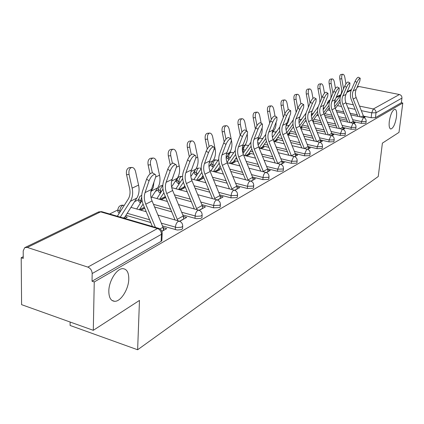 <?xml version="1.0" encoding="UTF-8"?>
<svg xmlns="http://www.w3.org/2000/svg" width="424" height="424" viewBox="0 0 424 424"><rect width="100%" height="100%" fill="white"/><g stroke="black" fill="none" stroke-linecap="round" stroke-linejoin="round"><path stroke-width="0.64" d="M389.296 121.328C390.552 114.109 392.428 110.081 394.924 109.238C396.44 109.689 396.944 112.275 396.44 116.998C395.2 124.142 393.329 128.149 390.827 129.018C389.322 128.61 388.813 126.045 389.296 121.328M108.82 291.118C108.846 280.773 117.013 268.048 123.055 268.668C126.898 269.145 128.806 272.6 128.785 279.034C128.673 289.184 120.761 301.771 114.591 301.31C110.797 300.923 108.873 297.526 108.82 291.118M353.404 121.651L361.312 123.352L365.711 123.289L365.954 122.891M342.878 127.449L351.024 129.235L355.54 129.161L355.794 128.732M331.838 133.523L340.239 135.399L344.876 135.309L345.157 134.848M320.258 139.893L328.923 141.865L333.693 141.764L333.995 141.261M308.084 146.577L317.041 148.654L321.949 148.543L322.272 147.997M295.274 153.605L304.538 155.799L309.599 155.672L309.944 155.073M281.785 160.993L291.378 163.32L296.593 163.176L296.97 162.524M267.549 168.784L277.503 171.248L282.882 171.089L283.29 170.374M252.513 176.999L262.848 179.622L268.408 179.442L268.848 178.658M236.603 185.686L247.351 188.479L253.096 188.277L253.573 187.413M219.738 194.876L230.937 197.86L236.883 197.632L237.403 196.683M201.835 204.612L213.516 207.813L219.68 207.564L220.247 206.509M182.792 214.952L196.445 218.689L200.753 218.397L201.972 217.581L202.01 216.945M162.498 225.95L177.29 230.031L181.244 229.654L182.559 228.769L182.596 228.048M324.689 107.638L323.178 108.385M313.532 113.155L311.375 114.22L312.567 114.48M301.84 118.937L299.901 119.897M289.571 125.006L287.88 125.843M276.686 131.376L275.266 132.081M263.14 138.081L262.016 138.632M248.867 145.135L248.082 145.522M233.82 152.576L233.407 152.783M194.372 172.086L193.545 172.494M176.909 180.725L175.064 181.636M158.412 189.873L155.423 191.351M138.765 199.587L134.503 201.697M117.867 209.922L109.652 213.988M23.235 256.721L21.2 257.728L23.246 258.407L23.193 250.939L24.693 247.669L27.284 247.436L87.837 267.104L157.505 228.515L100.631 211.852L27.284 247.436M70.14 322.033L70.103 325.462L137.63 349.758L139.475 300.42L93.296 330.322L94.25 281.96L402.8 103.016L398.989 132.389L382.39 143.137L378.25 176.501L137.63 349.758M93.296 330.322L21.592 304.66L21.2 257.728M357.374 86.703L358.996 86.507L399.413 94.52C401.157 95.055 402 96.243 401.941 98.092L401.343 102.725L375.431 117.681L371.143 117.734L363.463 116.107M357.294 114.803L350.102 113.277M343.694 111.92L336.078 110.309M329.538 108.926L328.748 108.475M401.343 102.725L402.8 103.016M162.185 232.84L162.159 233.666L161.454 234.297L92.178 273.533L92.035 281.223L94.25 281.96M92.178 273.533C91.966 270.422 90.519 268.281 87.837 267.104M161.878 231.356L166.712 228.637L163.701 227.762L163.59 230.137M124.815 218.424L127.306 217.146L125.027 216.484M124.38 217.501L124.354 218.291M179.728 221.323L186.687 217.411L183.74 216.574L183.687 217.629M199.248 210.352L205.444 206.864L202.561 206.075L202.529 206.552M164.788 197.722L161.041 199.72M217.576 200.048L223.093 196.948L220.263 196.259M185.161 186.804L184.138 186.534M234.827 190.35L239.719 187.599L237.053 186.904M198.374 180.746L203.446 178.149L201.607 177.672M251.088 181.212L255.418 178.774L252.916 178.138M215.376 172.038L219.865 169.738L218.116 169.293M266.436 172.579L270.263 170.427L267.91 169.844M231.446 163.807L235.405 161.777L233.735 161.364M280.958 164.417L284.324 162.524L282.103 161.984M246.662 156.011L250.139 154.23L248.543 153.843M294.707 156.689L297.659 155.03L295.56 154.532M261.083 148.628L264.12 147.07L262.594 146.704M307.75 149.354L310.32 147.912L308.333 147.451M274.773 141.611L277.413 140.259L275.95 139.92M320.141 142.39L322.362 141.144L320.48 140.715M287.79 134.949L290.064 133.783L288.659 133.459M331.923 135.77L333.826 134.7L332.04 134.297M300.754 128.308L302.116 127.608L300.77 127.306M343.143 129.463L344.754 128.557L343.053 128.18M313.098 121.985L313.617 121.72L312.933 121.571M353.839 123.448L355.185 122.695L353.563 122.345M347.002 120.273L339.38 118.63M332.723 117.194L324.646 115.455M336.221 125.992L328.139 124.216M321.212 122.7L312.748 120.845M324.916 131.975L316.325 130.062M309.123 128.451L301.215 126.686M313.045 138.251L303.913 136.173M296.397 134.461L289.131 132.807M300.563 144.833L290.838 142.575M282.994 140.752L276.443 139.231M287.424 151.744L277.052 149.285M268.858 147.34L263.108 145.978M258.364 144.854L257.999 144.769M273.575 159.005L262.498 156.323M253.918 154.246L249.084 153.075M244.16 151.887L243.143 151.638L243.286 149.646L242.321 149.343M258.958 166.659L247.102 163.717M238.113 161.491L234.302 160.548M229.193 159.281L228.319 159.069L228.457 157.028L226.946 156.435M243.503 174.714L230.799 171.497M221.355 169.102L218.71 168.429M213.399 167.083L212.684 166.902L212.816 164.814L210.967 163.887M227.142 183.226L213.5 179.681M203.557 177.094L202.232 176.75M196.699 175.313L196.174 175.176L196.296 173.034L194.404 171.497L194.457 171.137M209.785 192.215L195.104 188.298M179.023 184.011L178.711 183.926L178.822 181.732L176.941 180.126C177.545 177.386 179.235 176.156 182.013 176.453L181.318 176.607C179.914 177.529 179.082 179.241 178.822 181.732L180.285 182.119M191.335 201.734L175.51 197.393M160.283 193.217L160.304 190.948L158.438 189.268C158.894 186.82 160.357 185.521 162.821 185.368M171.694 211.82L154.59 206.992M150.737 222.531L125.801 215.275M364.046 117.708L365.149 117.093L363.601 116.764M163.701 227.762L163.298 227.985M242.512 151.458L243.143 151.638M226.453 157.156L226.421 157.638L228.319 159.069M210.876 164.019L210.792 165.413L212.684 166.902M194.377 171.959L194.287 173.628L196.174 175.176M176.914 180.645L176.829 182.315L178.711 183.926M158.412 189.846L158.338 191.516L160.208 193.196M138.781 199.619L138.722 201.278L140.376 202.979M117.909 210.013L117.861 211.661L119.192 213.336M92.035 281.223L161.136 241.346L161.846 240.7L161.883 239.889M140.879 210.193L144.754 208.211M161.226 199.773L165.726 197.467M180.354 189.973L185.405 187.387M163.579 230.402L163.039 227.248L152.073 200.965C150.462 196.943 150.239 193.121 151.41 189.491L155.449 177.746C156.074 175.769 155.921 174.64 154.983 174.349C152.773 174.677 150.806 176.813 149.084 180.762L146.577 179.182C148.294 175.239 150.266 173.109 152.486 172.785L153.048 173.14M155.444 227.386L145.745 204.172C144.112 200.112 143.879 196.254 145.05 192.597L149.084 180.762M146.577 179.182L142.565 191.023C141.16 195.443 141.441 200.107 143.413 205.004L152.396 226.496M117.347 216.24L128.154 199.211C130.004 196.164 130.491 192.538 129.617 188.336L126.548 174.693C126.008 170.846 126.893 168.513 129.193 167.681L129.405 167.666M124.115 218.222L136.772 198.156C139.014 194.494 139.613 190.143 138.574 185.097L135.553 171.556C134.8 168.789 133.518 167.422 131.7 167.459C129.405 168.286 128.525 170.623 129.06 174.476L132.129 188.145C133.189 193.233 132.59 197.621 130.348 201.31L120.284 217.099M183.74 219.065L183.232 216.007L172.658 190.53C171.105 186.634 170.92 182.919 172.091 179.384L176.13 167.952C176.766 166.012 176.644 164.894 175.764 164.607C173.713 164.92 171.847 166.977 170.167 170.777L167.724 169.261C169.393 165.461 171.264 163.41 173.326 163.108L173.824 163.41M177.852 220.761L166.727 193.54C165.159 189.608 164.957 185.86 166.129 182.299L170.167 170.777M167.724 169.261L163.706 180.778C162.297 185.087 162.54 189.613 164.438 194.362L175.086 219.971M202.667 208.428L202.184 205.454L191.982 180.741C190.482 176.956 190.323 173.347 191.494 169.902L195.528 158.767C196.169 156.853 196.079 155.756 195.252 155.476C193.339 155.767 191.569 157.749 189.931 161.417L187.546 159.959C189.173 156.292 190.948 154.315 192.872 154.029L193.312 154.294M197.096 209.726L186.412 183.566C184.896 179.749 184.726 176.108 185.898 172.637L189.931 161.417M187.546 159.959L183.528 171.179C182.119 175.372 182.325 179.771 184.159 184.376L194.325 208.958M220.464 198.421L220.008 195.528L210.15 171.529C208.703 167.856 208.566 164.342 209.737 160.988L213.76 150.138C214.406 148.252 214.343 147.17 213.564 146.895C211.777 147.176 210.087 149.084 208.497 152.629L206.165 151.22C207.755 147.679 209.445 145.771 211.237 145.501L211.629 145.734M215.18 199.37L204.909 174.19C203.446 170.485 203.303 166.945 204.469 163.563L208.497 152.629M206.165 151.22L202.158 162.154C200.748 166.24 200.928 170.522 202.693 174.995L212.419 198.623M150.064 173.893L148.114 165.016C147.6 161.306 148.416 159.058 150.557 158.274L150.732 158.258M151.108 197.971L157.67 187.896C159.896 184.323 160.516 180.089 159.53 175.197L156.663 162.053C155.947 159.355 154.733 158.019 153.022 158.041C150.88 158.825 150.064 161.078 150.578 164.793L152.333 172.769M136.724 209.006L142.035 200.409M153.965 182.05L153.234 187.424L150.79 192.178M143.058 204.103L139.385 209.763M170.284 164.952L168.339 155.937C167.851 152.354 168.604 150.191 170.612 149.449L170.755 149.434M171.588 186.894L177.296 178.266C179.5 174.773 180.136 170.655 179.204 165.901L176.479 153.133C175.796 150.504 174.646 149.195 173.029 149.206C171.026 149.953 170.273 152.121 170.766 155.709L172.388 163.261M165.291 196.418L164.782 197.807M156.933 198.58L162.986 189.093M173.898 174.264L171.625 181.059M163.865 192.835L159.599 199.322M189.311 156.679L187.355 147.409C186.883 143.943 187.588 141.855 189.464 141.15L189.581 141.139M190.848 176.522L195.756 169.197C197.944 165.795 198.591 161.777 197.706 157.156L195.109 144.748C194.457 142.183 193.365 140.901 191.839 140.901C189.963 141.611 189.263 143.699 189.735 147.17L191.293 154.596M184.7 185.691L183.348 188.442M175.955 188.791L182.686 178.509M192.114 168.196L191.558 169.727M183.422 182.304L178.615 189.507M237.239 188.993L236.804 186.178L227.264 162.853C225.87 159.286 225.754 155.868 226.919 152.592L230.921 142.008C231.578 140.153 231.536 139.093 230.804 138.818C229.13 139.083 227.518 140.932 225.966 144.356L223.687 142.999C225.239 139.576 226.851 137.731 228.531 137.471L228.875 137.673M232.209 189.629L222.324 165.36C220.909 161.761 220.787 158.316 221.959 155.02L225.966 144.356M223.687 142.999L219.696 153.658C218.291 157.643 218.44 161.809 220.146 166.155L229.469 188.908M253.064 180.099L252.656 177.354L243.418 154.67C242.067 151.198 241.972 147.865 243.132 144.674L247.113 134.344C247.77 132.516 247.754 131.472 247.06 131.202C245.491 131.456 243.948 133.242 242.433 136.56L240.207 135.245C241.722 131.928 243.265 130.147 244.839 129.898L245.141 130.078M248.268 180.454L238.749 157.034C237.387 153.536 237.281 150.176 238.447 146.958L242.433 136.56M240.207 135.245L236.237 145.644C234.838 149.534 234.96 153.594 236.613 157.818L245.565 179.76M207.251 148.999L205.258 139.374C204.808 136.019 205.46 134.005 207.225 133.332L209.551 133.083C207.792 133.756 207.14 135.77 207.59 139.13L209.133 146.582M208.995 166.786L213.155 160.659C215.323 157.325 215.986 153.414 215.138 148.919L212.663 136.851C212.037 134.339 210.998 133.083 209.551 133.083M202.969 175.663L201.23 178.223L200.865 179.469M193.895 179.569L201.236 168.588M201.835 172.436L196.535 180.264M224.19 141.855L222.144 131.795C221.715 128.541 222.324 126.596 223.983 125.955L226.268 125.7C224.614 126.341 224.005 128.292 224.439 131.551L225.976 139.125M231.17 139.056L229.225 129.394C228.626 126.946 227.64 125.711 226.268 125.7M220.194 166.266L217.782 169.775L217.417 170.989M210.845 170.877L218.736 159.254M231.382 140.111L231.594 141.144C232.4 145.522 231.727 149.338 229.585 152.592L226.125 157.633M219.197 163.161L213.458 171.545M268.032 171.683L267.639 169.012L258.688 146.932C257.379 143.551 257.299 140.302 258.454 137.185L262.408 127.099L262.419 124.009C260.946 124.253 259.467 125.981 257.988 129.193L255.81 127.926C257.283 124.714 258.762 122.987 260.241 122.748L260.516 122.907M263.447 171.794L254.273 149.168C252.948 145.761 252.868 142.491 254.024 139.348L257.988 129.193M255.81 127.926L251.861 138.076C250.467 141.876 250.573 145.829 252.169 149.942L260.776 171.126M282.199 163.722L281.827 161.115L273.141 139.607C271.869 136.316 271.811 133.147 272.955 130.099L276.883 120.246L276.946 117.204C275.558 117.437 274.143 119.112 272.696 122.229L270.565 120.999C272.007 117.883 273.427 116.213 274.821 115.985L275.059 116.123M277.805 163.611L268.959 141.722C267.677 138.41 267.613 135.214 268.758 132.15L272.696 122.229M270.565 120.999L266.643 130.915C265.26 134.625 265.344 138.484 266.892 142.491L275.181 162.97M295.634 156.17L295.284 153.621L286.847 132.659C285.612 129.453 285.564 126.357 286.704 123.379L290.599 113.754L290.71 110.759C289.406 110.982 288.044 112.609 286.629 115.63L284.541 114.438C285.956 111.417 287.318 109.795 288.627 109.572L288.85 109.699M291.415 155.862L282.877 134.668C281.637 131.44 281.584 128.324 282.723 125.324L286.629 115.63M284.541 114.438L280.651 124.131C279.278 127.757 279.342 131.52 280.847 135.426L288.839 155.248M308.391 148.994L308.057 146.513L299.858 126.066C298.66 122.939 298.623 119.918 299.752 117.003L303.616 107.59L303.775 104.643C302.54 104.855 301.231 106.435 299.848 109.371L297.807 108.215C299.185 105.279 300.494 103.705 301.734 103.493L301.93 103.599M304.337 148.517L296.09 127.974C294.881 124.826 294.844 121.783 295.973 118.853L299.848 109.371M297.807 108.215L293.943 117.692C292.581 121.238 292.629 124.91 294.092 128.721L301.803 147.923M320.523 142.178L320.2 139.75L312.223 119.796C311.062 116.743 311.036 113.791 312.159 110.945L315.986 101.733L316.187 98.829C315.016 99.036 313.755 100.573 312.403 103.43L310.4 102.306C311.751 99.449 313.013 97.918 314.189 97.711L314.364 97.812M316.617 141.542L308.64 121.614C307.469 118.54 307.442 115.567 308.566 112.699L312.403 103.43M310.4 102.306L306.579 111.576C305.222 115.042 305.259 118.63 306.679 122.345L314.131 140.975M332.066 135.685L331.764 133.316L324 113.828C322.865 110.85 322.855 107.961 323.963 105.173L327.752 96.158L327.996 93.301C326.883 93.503 325.669 94.992 324.344 97.774L322.383 96.683C323.703 93.905 324.922 92.416 326.035 92.215L326.194 92.305M328.303 134.912L320.586 115.561C319.442 112.556 319.431 109.652 320.544 106.848L324.344 97.774M322.383 96.683L318.594 105.751C317.253 109.148 317.274 112.657 318.652 116.282L325.871 134.366M343.08 129.437L342.778 127.179L335.22 108.147C334.112 105.232 334.112 102.407 335.214 99.677L338.967 90.847L339.242 88.033C338.188 88.229 337.011 89.681 335.718 92.39L333.794 91.324C335.087 88.621 336.264 87.174 337.324 86.978L337.467 87.058M339.444 128.599L331.966 109.795C330.853 106.859 330.847 104.018 331.95 101.272L335.718 92.39M333.794 91.324L330.042 100.207C328.711 103.53 328.717 106.965 330.063 110.505L337.054 128.075M353.6 123.363L353.293 121.328L345.92 102.719C344.844 99.873 344.855 97.112 345.942 94.435L349.657 85.786L349.964 83.014C348.963 83.205 347.828 84.62 346.556 87.254L344.675 86.22C345.942 83.586 347.076 82.177 348.083 81.986L348.215 82.06M350.07 122.589L342.815 104.293C341.733 101.426 341.739 98.649 342.831 95.957L346.556 87.254M344.675 86.22L340.96 94.918C339.64 98.172 339.635 101.532 340.944 104.998L347.722 122.08M240.217 135.224L238.103 124.635C237.689 121.481 238.262 119.595 239.82 118.98L242.067 118.725C240.509 119.34 239.936 121.227 240.355 124.386L241.903 132.156M246.577 130.921L244.881 122.35C244.309 119.955 243.371 118.747 242.067 118.725M236.459 157.437L233.449 161.777L233.083 162.97M227.073 162.355L235.278 150.467M247.203 134.095C247.881 138.245 247.187 141.87 245.12 144.966L242.321 148.999M235.596 154.442L229.458 163.309M255.391 129.002L253.208 117.861C252.805 114.798 253.34 112.97 254.813 112.381L257.018 112.127C255.55 112.715 255.015 114.538 255.418 117.607L256.986 125.621M261.189 123.299L259.705 115.678C259.154 113.335 258.258 112.148 257.018 112.127M251.856 149.116L248.294 154.198L247.929 155.364M243.01 153.536L250.934 142.173M262.058 127.99C262.461 131.716 261.719 134.97 259.838 137.742L257.659 140.847M251.114 146.216L244.611 155.513M269.743 123.077L267.518 111.438C267.131 108.459 267.634 106.689 269.028 106.127L271.19 105.868C269.807 106.429 269.304 108.205 269.691 111.183L271.286 119.483M275.054 116.118L273.761 109.355C273.226 107.06 272.372 105.899 271.19 105.868M266.452 141.261L262.382 147.011L262.016 148.146M258.115 145.215L265.779 134.328M276.093 122.229L275.929 125.589L275.256 128.112L272.208 133.125M265.811 138.457L259.101 147.955M283.322 117.485L281.101 105.343C280.73 102.449 281.202 100.727 282.522 100.186L284.647 99.926C283.333 100.467 282.861 102.189 283.237 105.088L284.87 113.706M288.278 109.593L287.101 103.35C286.587 101.103 285.771 99.963 284.647 99.926M280.296 133.83L275.77 140.174L275.404 141.287M272.447 137.35L279.872 126.893M289.364 116.796L288.585 121.407L286.03 125.806M279.755 131.111L273.348 140.111M296.175 112.228L294.012 99.55C293.652 96.73 294.097 95.061 295.348 94.541L297.436 94.282C296.191 94.801 295.751 96.476 296.111 99.296L297.781 108.274M300.918 103.758L299.784 97.642C299.291 95.442 298.507 94.324 297.436 94.282M293.456 126.797L288.506 133.671L288.145 134.763M286.062 129.903L293.281 119.822M301.92 111.719L299.185 118.837M293.005 124.158L286.863 132.707M308.333 107.314L308.174 104.23L306.298 94.038C305.948 91.293 306.366 89.671 307.554 89.172L309.61 88.913C308.423 89.411 308.01 91.033 308.359 93.784L310.071 103.112M312.976 98.336L311.857 92.209C311.38 90.052 310.633 88.955 309.61 88.913M305.974 120.125L300.51 127.693M299.021 122.843L306.059 113.091M313.781 107.034L311.73 112.196M305.603 117.559L299.715 125.695M319.813 102.841L319.807 98.744L318 88.786C317.661 86.114 318.058 84.535 319.182 84.053L321.207 83.793C320.083 84.275 319.691 85.855 320.025 88.531L321.768 98.156M324.482 93.238L323.364 87.031C322.903 84.917 322.182 83.835 321.207 83.793M311.364 116.134L318.26 106.647M324.869 103.021L323.804 105.576M317.603 111.289L311.953 119.043M317.899 113.791L312.679 120.935M323.141 109.752L329.209 101.463C330.821 99.168 331.388 96.518 330.906 93.519L329.162 83.777C328.833 81.17 329.209 79.633 330.28 79.166L332.268 78.906C331.197 79.373 330.826 80.91 331.155 83.523L332.914 93.402M335.464 88.43L334.34 82.092C333.895 80.019 333.206 78.959 332.268 78.906M329.045 105.332L323.618 112.726M329.273 107.765L324.286 114.549M363.638 117.581L363.331 115.736L356.144 97.541C355.095 94.753 355.111 92.05 356.192 89.427L359.87 80.952L360.204 78.223C359.25 78.408 358.153 79.786 356.907 82.357L355.058 81.35C356.298 78.779 357.4 77.401 358.36 77.221L358.476 77.285M360.22 116.849L353.176 99.041C352.121 96.237 352.132 93.519 353.219 90.879L356.907 82.357M355.058 81.35L351.379 89.872C350.076 93.063 350.06 96.349 351.337 99.735L357.914 116.362M334.382 103.673L339.815 96.306C341.405 94.059 341.967 91.462 341.5 88.526L339.82 78.997C339.502 76.453 339.857 74.953 340.875 74.507L342.831 74.248C341.813 74.693 341.463 76.193 341.781 78.742L343.546 88.86M345.963 83.873L344.823 77.375C344.394 75.34 343.726 74.295 342.831 74.248M329.485 110.32L329.824 109.864M339.963 99.651L334.748 106.71M340.127 102.025L335.352 108.48M366.161 121.121L365.917 121.513L361.518 121.577L352.636 119.674M361.312 123.352L361.518 121.577L363.479 117.543L350.717 114.83M356.001 126.919L355.741 127.348L351.226 127.423L342.083 125.425M351.024 129.235L351.226 127.423L352.943 123.363L353.383 123.305M345.359 132.998L345.083 133.459L340.44 133.544L331.017 131.451M340.239 135.399L340.44 133.544L342.216 129.378L342.693 129.315M334.192 139.369L333.895 139.872L329.119 139.968L319.41 137.768M328.923 141.865L329.119 139.968L330.964 135.685L331.483 135.627M322.468 146.063L322.145 146.609L317.231 146.72L307.209 144.404M317.041 148.654L317.231 146.72L319.145 142.316L319.712 142.252M310.14 153.096L309.79 153.689L304.729 153.817L294.378 151.373M304.538 155.799L304.729 153.817L306.716 149.285L307.336 149.216M297.155 160.495L296.784 161.147L291.564 161.29L280.858 158.709M291.378 163.32L291.564 161.29L293.631 156.62L294.314 156.551M283.471 168.296L283.068 169.012L277.683 169.171L266.595 166.436M277.503 171.248L277.683 169.171L279.835 164.358L280.582 164.289M269.023 176.527L268.583 177.317L263.023 177.492L251.533 174.593M262.848 179.622L263.14 176.601L263.813 174.428L265.048 172.674L266.092 172.457M253.743 185.23L253.266 186.094L247.521 186.295L235.59 183.205M247.351 188.479L247.521 186.295C247.828 183.809 248.607 182.103 249.858 181.17L250.769 181.096M237.557 194.436L237.043 195.395L231.096 195.618L218.694 192.326M230.937 197.86L231.096 195.618C231.398 193.068 232.214 191.304 233.544 190.323L234.552 190.249M220.39 204.204L219.828 205.264L213.664 205.513L200.753 201.988M213.516 207.813L213.664 205.513C213.966 202.895 214.82 201.066 216.229 200.033L217.353 199.964M202.142 214.571L202.116 215.228L200.897 216.039L196.582 216.325L181.673 212.249M194.998 218.397L195.135 216.033C195.432 213.336 196.333 211.444 197.823 210.352L199.079 210.288L202.677 208.258M182.712 225.61L182.686 226.347L181.371 227.227L176.882 227.54L161.332 223.162M175.276 229.67L175.398 227.238C175.695 224.46 176.633 222.499 178.223 221.344L179.633 221.286M371.143 117.734L371.731 112.826L361.322 110.643M355.137 109.35L347.95 107.844M341.543 106.504L337.451 105.645M334.764 100.965L336.163 101.257M346.164 103.329L353.346 104.818M359.526 106.101L373.337 108.968L399.413 94.52M358.996 86.507L357.045 87.455M351.21 90.285L346.806 92.421M340.292 95.58L336.084 97.626M346.223 118.296L338.601 116.658M331.944 115.233L324.895 113.722M335.421 123.972L327.333 122.207M320.411 120.692L313.898 119.271M324.09 129.908L315.504 128M308.301 126.4L302.381 125.08M312.197 136.136L303.065 134.064M295.555 132.362L290.308 131.175M299.694 142.665L289.968 140.413M282.13 138.606L277.635 137.567M273.045 136.502L272.261 136.321M286.529 149.518L276.156 147.075M267.968 145.141L264.316 144.277M259.562 143.158L257.681 142.713M272.653 156.732L261.576 154.06M253.001 151.988L250.298 151.336M245.374 150.149L243.286 149.646L244.192 146.471L244.982 145.406L245.899 145.003L245.152 144.923M258.009 164.316L246.159 161.396M237.164 159.175L235.532 158.772M230.418 157.511L228.457 157.028L229.389 153.764L230.216 152.667L231.197 152.243L229.85 152.19M242.528 172.319L229.824 169.107M220.379 166.722L219.955 166.616M214.629 165.27L212.816 164.814L212.917 163.945L213.977 161.12L215.694 159.874L213.585 159.986M226.13 180.757L212.493 177.227M197.944 173.464L196.296 173.034C196.561 170.607 197.361 168.953 198.686 168.068L196.179 168.519M208.741 189.682L194.065 185.781M190.254 199.121L174.434 194.802M161.549 191.288L160.304 190.948C160.542 188.484 161.374 186.74 162.805 185.707M170.575 209.133L153.477 204.331M141.648 201.008L139.358 200.186L138.706 199.243L139.719 196.651L141.733 195.194M140.588 202.651L140.657 200.727L141.685 197.075M149.582 219.759L127.099 213.251M120.464 211.327L118.275 210.431L117.93 209.292C118.593 206.239 120.464 204.887 123.548 205.237L122.642 205.439C120.967 206.52 120.008 208.417 119.764 211.126L119.722 212.498M199.646 168.015L201.225 168.418M215.98 159.943L217.936 160.431M231.451 152.301L233.64 152.836M246.127 145.056L248.522 145.628M260.066 138.176L259.53 138.182M257.76 140.699L257.649 141.075M273.326 131.636L276.061 132.262M161.136 241.346L161.454 234.297C161.327 231.456 160.007 229.527 157.505 228.515L159.079 228.472M327.757 103.445L327.349 102.873L328.945 100.467L330.031 100.112M375.431 117.681L376.019 112.773L371.731 112.826L373.337 108.968C375.171 109.546 376.067 110.812 376.019 112.773L401.941 98.092M25.228 247.415L98.161 212.127L102.248 211.82M161.825 231.213L163.59 230.221M159.981 228.949L163.039 227.248M145.745 204.172L152.073 200.965M145.05 192.597L151.41 189.491M129.06 174.476L126.548 174.693M124.423 217.427L123.326 217.989M138.574 185.097L132.129 188.145M136.772 198.156L130.348 201.31M179.564 221.249L183.751 218.895M177.407 219.245L183.232 216.007M166.727 193.54L172.658 190.53M166.129 182.299L172.091 179.384M196.715 208.497L202.184 205.454M186.412 183.566L191.982 180.741M185.898 172.637L191.494 169.902M217.411 199.985L220.475 198.257M214.862 198.395L220.008 195.528M204.909 174.19L210.15 171.529M204.469 163.563L209.737 160.988M150.578 164.793L148.114 165.016M144.701 208.083L140.689 210.14M144.351 207.257L139.417 209.774M159.53 175.197L155.661 177.025M157.67 187.896L151.644 190.853M170.766 155.709L168.339 155.937M165.137 196.646L159.79 199.375M179.204 165.901L176.347 167.252M177.296 178.266L171.635 181.043M189.735 147.17L187.355 147.409M183.353 188.293L180.168 189.926M183.714 187.164L178.949 189.597M197.706 157.156L195.745 158.083M195.756 169.197L191.028 171.519M234.663 190.286L237.249 188.834M231.954 188.881L236.804 186.178M222.324 165.36L227.264 162.853M221.959 155.02L226.919 152.592M250.929 181.149L253.08 179.94M248.077 179.903L252.656 177.354M238.749 157.034L243.418 154.67M238.447 146.958L243.132 144.674M207.59 139.13L205.258 139.374M200.875 179.326L198.194 180.698M201.23 178.223L196.996 180.386M215.138 148.919L213.977 149.471M213.155 160.659L209.271 162.567M224.439 131.551L222.144 131.795M217.427 170.851L215.201 171.99M217.782 169.775L214.025 171.694M231.594 141.144L231.144 141.356M229.585 152.592L226.453 154.129M266.283 172.52L268.042 171.535M263.309 171.423L267.639 169.012M254.273 149.168L258.688 146.932M254.024 139.348L258.454 137.185M280.805 164.364L282.214 163.574M277.725 163.399L281.827 161.115M268.959 141.722L273.141 139.607M268.758 132.15L272.955 130.099M294.563 156.631L295.65 156.021M291.389 155.788L295.284 153.621M282.877 134.668L286.847 132.659M282.723 125.324L286.704 123.379M307.612 149.301L308.407 148.856M304.421 148.532L308.057 146.513M296.09 127.974L299.858 126.066M295.973 118.853L299.752 117.003M320.003 142.337L320.533 142.04M316.876 141.6L320.2 139.75M308.64 121.614L312.223 119.796M308.566 112.699L312.159 110.945M331.791 135.717L332.082 135.553M328.727 135.007L331.764 133.316M320.586 115.561L324 113.828M320.544 106.848L323.963 105.173M340.006 128.726L342.778 127.179M331.966 109.795L335.22 108.147M331.95 101.272L335.214 99.677M350.765 122.737L353.293 121.328M342.815 104.293L345.92 102.719M342.831 95.957L345.942 94.435M240.355 124.386L238.103 124.635M233.094 162.832L231.276 163.765M233.449 161.777L230.121 163.473M245.12 144.966L242.666 146.169M255.418 117.607L253.208 117.861M247.939 155.232L246.492 155.974M248.294 154.198L245.364 155.698M259.838 137.742L257.988 138.648M269.691 111.183L267.518 111.438M262.027 148.018L260.919 148.586M262.382 147.011L259.811 148.321M273.793 130.894L272.494 131.53M283.237 105.088L281.101 105.343M275.42 141.16L274.614 141.574M275.77 140.174L273.782 141.192M287.043 124.386L286.242 124.778M296.111 99.296L294.012 99.55M288.156 134.641L287.732 134.858M288.506 133.671L287.467 134.207M299.646 118.201L299.296 118.37M308.359 93.784L306.298 94.038M320.025 88.531L318 88.786M331.155 83.523L329.162 83.777M361.031 117.024L363.331 115.736M353.176 99.041L356.144 97.541M353.219 90.879L356.192 89.427M341.781 78.742L339.82 78.997M343.88 88.086L343.461 88.282M182.559 228.769L182.686 226.347C182.771 223.692 181.567 221.948 179.076 221.111L157.961 215.074M130.889 207.336L146.222 211.719M201.972 217.581L202.116 215.228C202.2 212.641 201.029 210.945 198.596 210.145L178.483 204.559M220.204 207.076L220.358 204.781C220.448 202.264 219.309 200.616 216.934 199.842L197.727 194.664M237.366 197.192L237.525 194.955C237.615 192.501 236.502 190.901 234.186 190.148L215.816 185.325M253.541 187.869L253.711 185.691C253.801 183.295 252.715 181.737 250.452 181.011L232.85 176.506M268.811 179.066L268.991 176.941C269.081 174.608 268.021 173.087 265.811 172.383L248.915 168.169M283.259 170.739L283.439 168.667C283.534 166.388 282.501 164.91 280.338 164.226L264.094 160.267M296.938 162.858L297.129 160.834C297.224 158.603 296.212 157.161 294.097 156.498L278.462 152.773M309.918 155.375L310.108 153.398C310.204 151.22 309.218 149.81 307.146 149.168L292.078 145.655M322.245 148.268L322.441 146.338C322.537 144.208 321.572 142.83 319.542 142.21L304.999 138.881M333.969 141.51L334.165 139.618C334.266 137.535 333.322 136.194 331.335 135.59L317.279 132.436M345.131 135.076L345.332 133.226C345.433 131.186 344.505 129.871 342.56 129.288L328.966 126.294M355.773 128.938L355.98 127.131C356.081 125.133 355.174 123.845 353.261 123.278L340.096 120.432M365.933 123.082L366.14 121.312C366.241 119.351 365.35 118.095 363.479 117.543M151.665 197.118L167.401 201.485M171.741 187.652L187.238 191.834M191.341 178.902L205.873 182.718M209.806 170.612L223.4 174.089M227.227 162.752L239.915 165.922M243.668 155.285L255.513 158.173M259.191 148.172L270.263 150.817M262.642 138.781L259.594 138.086M273.867 141.399L284.234 143.821M287.764 134.938L297.484 137.164M286.264 125.483L288.818 126.055M293.276 127.052L293.541 127.115M300.945 128.774L310.071 130.82M299.031 119.706L300.976 120.135M305.285 121.079L306.303 121.306M313.458 122.88L322.039 124.767M316.739 115.381L318.451 115.752M325.356 117.247L333.439 118.99M323.141 108.973L323.634 109.079M327.678 109.938L330.036 110.436M336.688 111.851L344.304 113.468M161.846 240.7L162.159 233.666C162.244 230.926 161.003 229.13 158.433 228.266L101.617 211.634L98.569 211.915M327.217 104.187L327.333 103.053M351.523 89.543L347.134 91.669M340.726 94.764L336.412 96.852M330.137 99.889L329.358 100.265M114.591 301.31L111.947 300.415M390.827 129.018L390.546 128.96M154.983 174.349L152.486 172.785M129.193 167.681L131.7 167.459M175.764 164.607L173.326 163.108M195.252 155.476L192.872 154.029M213.564 146.895L211.237 145.501M150.557 158.274L153.022 158.041M170.612 149.449L173.029 149.206M189.464 141.15L191.839 140.901M230.804 138.818L228.531 137.471M247.06 131.202L244.839 129.898M262.419 124.009L260.241 122.748M276.946 117.204L274.821 115.985M290.71 110.759L288.627 109.572M303.775 104.643L301.734 103.493M316.187 98.829L314.189 97.711M327.996 93.301L326.035 92.215M339.242 88.033L337.324 86.978M349.964 83.014L348.083 81.986M360.204 78.223L358.36 77.221"/></g></svg>
